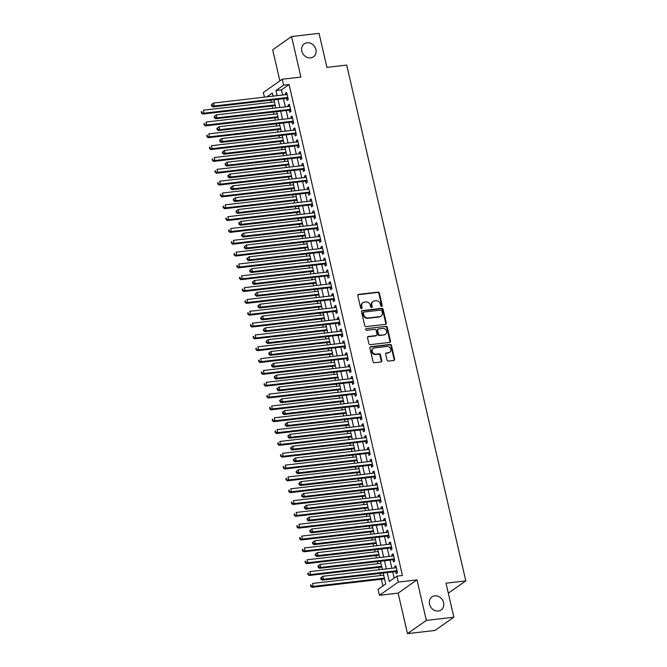 <?xml version="1.0" encoding="UTF-8"?>
<svg xmlns="http://www.w3.org/2000/svg" width="667" height="667" viewBox="0 0 667 667"><rect width="100%" height="100%" fill="white"/><g stroke="black" fill="none" stroke-linecap="round" stroke-linejoin="round"><path stroke-width="1" d="M381.674 306.395A0.85 0.742 54.9 0 0 382.241 305.494L379.398 293.155A1.217 1.059 54.9 0 0 378.047 292.121L358.621 294.38A1.217 1.059 54.9 0 0 357.804 295.664L360.655 308.004A0.85 0.742 54.9 0 0 362.164 307.829L361.797 306.236A3.902 3.377 54.9 0 1 363.006 302.635A3.902 3.377 54.9 0 1 364.39 302.118L366.016 301.926A3.902 3.377 54.9 0 1 370.327 305.244L370.694 306.837A0.85 0.742 54.9 0 0 372.203 306.662L371.836 305.069A3.902 3.377 54.9 0 1 373.045 301.467A3.902 3.377 54.9 0 1 374.429 300.95L376.055 300.759A3.902 3.377 54.9 0 1 380.365 304.077L380.732 305.669A0.85 0.742 54.9 0 0 381.674 306.395A0.85 0.742 54.9 0 0 381.732 305.853L378.889 293.513A1.217 1.059 54.9 0 0 377.539 292.48L358.104 294.739A1.217 1.059 54.9 0 0 357.962 294.764M361.597 308.729A0.85 0.742 54.9 0 0 361.656 308.187L361.289 306.595L361.797 306.236M371.636 307.562A0.85 0.742 54.9 0 0 371.694 307.02L371.327 305.428L371.836 305.069M434.809 595.856A7.954 6.878 54.9 0 0 431.983 596.915A7.954 6.878 54.9 0 0 430.065 605.869A7.954 6.878 54.9 0 0 438.302 610.997A7.954 6.878 54.9 0 0 441.12 609.938A7.954 6.878 54.9 0 0 443.046 600.984A7.954 6.878 54.9 0 0 434.809 595.856M307.112 42.755A7.954 6.878 54.9 0 0 304.294 43.814A7.954 6.878 54.9 0 0 302.368 52.768A7.954 6.878 54.9 0 0 310.614 57.896A7.954 6.878 54.9 0 0 313.432 56.837A7.954 6.878 54.9 0 0 315.349 47.882A7.954 6.878 54.9 0 0 307.112 42.755M387.027 360.063A1.217 1.059 54.9 0 0 388.377 361.097L393.822 360.463A1.217 1.059 54.9 0 0 394.639 359.18L391.471 345.473A1.217 1.059 54.9 0 0 390.128 344.439L370.694 346.698A1.217 1.059 54.9 0 0 369.885 347.982L373.045 361.689A1.217 1.059 54.9 0 0 374.395 362.723L380.982 361.956A1.217 1.059 54.9 0 0 381.791 360.672L380.44 354.802A1.217 1.059 54.9 0 0 379.089 353.768L375.821 354.152A3.26 2.826 54.9 0 1 372.444 352.043A3.26 2.826 54.9 0 1 373.237 348.374A3.26 2.826 54.9 0 1 374.387 347.941L387.185 346.448A3.26 2.826 54.9 0 1 390.562 348.558A3.26 2.826 54.9 0 1 389.77 352.226A3.26 2.826 54.9 0 1 388.619 352.66L386.485 352.91A1.217 1.059 54.9 0 0 385.676 354.194L387.027 360.063M453.852 617.208L434.976 630.457L407.487 633.65L426.355 620.402L453.852 617.208L445.998 583.191L465.791 580.899L346.707 65.066L326.913 67.367L319.059 33.35L291.562 36.543L300.917 77.064L282.224 79.24L283.592 85.151L289.086 84.517L402.443 575.504L396.94 576.138L398.307 582.058L379.431 595.298L378.072 589.386L385.718 584.017L383.192 573.061M426.355 620.402L417 579.881L398.307 582.058M385.484 324.345A1.217 1.059 54.9 0 0 386.301 323.061L383.133 309.355A1.217 1.059 54.9 0 0 381.791 308.321L362.356 310.58A1.217 1.059 54.9 0 0 361.547 311.864L364.707 325.571A1.217 1.059 54.9 0 0 366.058 326.605L385.484 324.345M387.302 327.414L390.47 341.12A1.217 1.059 54.9 0 1 389.653 342.404L370.227 344.664A1.217 1.059 54.9 0 1 368.876 343.63L367.525 337.76A1.217 1.059 54.9 0 1 368.334 336.476L376.213 335.559A1.217 1.059 54.9 0 0 377.03 334.275L376.13 330.382A1.217 1.059 54.9 0 0 374.779 329.348L366.575 330.298A0.85 0.742 54.9 0 1 366.2 328.673L385.96 326.38A1.217 1.059 54.9 0 1 387.302 327.414L386.793 327.772L389.962 341.479L390.47 341.12M291.562 36.543L272.686 49.792L279.873 80.89M286.502 98.357L286.985 100.425L288.261 99.533L286.618 92.438L285.343 93.33L285.651 94.672M289.236 110.188L289.711 112.256L290.987 111.364L289.353 104.269L288.077 105.161L288.386 106.503M291.971 122.019L292.446 124.087L293.722 123.195L292.079 116.1L290.804 116.992L291.12 118.334M294.697 133.85L295.181 135.918L296.448 135.026L294.814 127.931L293.538 128.823L293.847 130.165M297.432 145.681L297.907 147.749L299.183 146.857L297.549 139.762L296.273 140.654L296.582 141.996M300.158 157.512L300.642 159.58L301.918 158.688L300.275 151.592L298.999 152.485L299.308 153.827M302.893 169.343L303.368 171.411L304.644 170.519L303.01 163.423L301.734 164.315L302.043 165.658M305.628 181.174L306.103 183.242L307.379 182.349L305.736 175.254L304.46 176.146L304.777 177.489M308.354 193.005L308.838 195.072L310.113 194.18L308.471 187.085L307.195 187.977L307.504 189.32M311.089 204.836L311.564 206.903L312.84 206.011L311.206 198.916L309.93 199.808L310.238 201.151M313.815 216.667L314.299 218.734L315.574 217.842L313.932 210.747L312.656 211.639L312.965 212.981M316.55 228.498L317.025 230.565L318.301 229.673L316.667 222.578L315.391 223.47L315.699 224.812M319.285 240.328L319.76 242.396L321.035 241.504L319.393 234.409L318.117 235.301L318.434 236.643M322.011 252.159L322.495 254.227L323.77 253.335L322.128 246.24L320.852 247.132L321.161 248.474M324.746 263.99L325.221 266.058L326.497 265.166L324.862 258.071L323.587 258.963L323.895 260.305M327.472 275.821L327.956 277.889L329.231 276.997L327.589 269.902L326.313 270.794L326.622 272.136M330.207 287.652L330.682 289.72L331.958 288.828L330.323 281.732L329.048 282.625L329.356 283.967M332.941 299.483L333.417 301.551L334.692 300.659L333.05 293.563L331.774 294.455L332.091 295.798M335.668 311.314L336.151 313.382L337.427 312.49L335.784 305.394L334.509 306.286L334.817 307.629M338.402 323.145L338.878 325.213L340.153 324.32L338.519 317.225L337.244 318.117L337.552 319.46M341.129 334.976L341.612 337.043L342.888 336.151L341.246 329.056L339.97 329.948L340.278 331.291M343.864 346.807L344.339 348.874L345.614 347.982L343.98 340.887L342.705 341.779L343.013 343.121M346.598 358.638L347.073 360.714L348.349 359.813L346.707 352.718L345.431 353.61L345.748 354.952M349.325 370.468L349.808 372.545L351.084 371.644L349.441 364.549L348.166 365.441L348.474 366.783M352.059 382.299L352.535 384.375L353.81 383.475L352.176 376.38L350.9 377.272L351.209 378.614M354.786 394.13L355.269 396.206L356.545 395.306L354.902 388.211L353.627 389.103L353.935 390.445M357.52 405.961L357.996 408.037L359.271 407.137L357.637 400.042L356.361 400.934L356.67 402.276M360.255 417.792L360.73 419.868L362.006 418.968L360.363 411.873L359.088 412.765L359.405 414.107M362.981 429.623L363.465 431.699L364.741 430.799L363.098 423.703L361.822 424.596L362.131 425.938M365.716 441.454L366.191 443.53L367.467 442.63L365.833 435.534L364.557 436.426L364.866 437.769M368.451 453.285L368.926 455.361L370.202 454.46L368.559 447.365L367.284 448.257L367.592 449.6M371.177 465.116L371.652 467.192L372.928 466.291L371.294 459.196L370.018 460.088L370.327 461.431M373.912 476.947L374.387 479.023L375.663 478.122L374.02 471.027L372.745 471.919L373.061 473.262M376.638 488.778L377.122 490.854L378.397 489.953L376.755 482.858L375.479 483.75L375.788 485.092M379.373 500.609L379.848 502.685L381.124 501.784L379.49 494.689L378.214 495.581L378.522 496.923M382.108 512.439L382.583 514.515L383.858 513.615L382.216 506.52L380.94 507.412L381.249 508.754M384.834 524.27L385.309 526.346L386.585 525.446L384.951 518.351L383.675 519.243L383.984 520.585M387.569 536.101L388.044 538.177L389.32 537.277L387.677 530.182L386.41 531.074L386.718 532.416M390.295 547.932L390.779 550.008L392.054 549.108L390.412 542.013L389.136 542.905L389.445 544.247M393.03 559.763L393.505 561.839L394.781 560.939L393.146 553.843L391.871 554.736L392.179 556.078M289.086 84.517L281.441 89.887L282.625 95.022M283.475 98.708L285.351 106.853M286.201 110.539L288.086 118.684M288.936 122.369L290.82 130.515M291.671 134.2L293.547 142.346M294.397 146.031L296.281 154.177M297.132 157.862L299.008 166.008M299.858 169.693L301.742 177.839M302.593 181.524L304.477 189.67M305.328 193.355L307.204 201.501M308.054 205.186L309.938 213.332M310.789 217.017L312.665 225.163M313.523 228.848L315.399 236.993M316.25 240.679L318.134 248.824M318.984 252.51L320.86 260.655M321.711 264.34L323.595 272.486M324.445 276.171L326.321 284.317M327.18 288.002L329.056 296.148M329.907 299.833L331.791 307.979M332.641 311.664L334.517 319.81M335.368 323.495L337.252 331.641M338.102 335.326L339.987 343.472M340.837 347.157L342.713 355.303M343.563 358.988L345.448 367.133M346.298 370.819L348.174 378.964M349.024 382.65L350.909 390.795M351.759 394.48L353.643 402.626M354.494 406.311L356.37 414.457M357.22 418.142L359.104 426.288M359.955 429.973L361.831 438.119M362.681 441.804L364.566 449.958M365.416 453.635L367.3 461.789M368.151 465.466L370.027 473.62M370.877 477.305L372.761 485.451M373.612 489.136L375.488 497.282M376.338 500.967L378.222 509.113M379.073 512.798L380.957 520.944M381.807 524.629L383.683 532.775M384.534 536.46L386.418 544.606M387.269 548.291L389.144 556.436M389.995 560.122L391.879 568.267M392.73 571.952L394.147 578.097M395.764 571.594L396.24 573.67L397.515 572.77L395.873 565.674L394.597 566.566L394.914 567.909M270.777 100.183L271.269 102.318M272.119 106.003L272.653 108.329M273.503 112.014L273.995 114.149M274.846 117.834L275.388 120.16M276.238 123.845L276.73 125.98M277.58 129.665L278.114 131.991M278.964 135.676L279.456 137.811M280.315 141.496L280.849 143.822M281.699 147.507L282.191 149.641M283.041 153.327L283.583 155.653M284.434 159.338L284.926 161.472M285.776 165.158L286.31 167.484M287.16 171.169L287.652 173.303M288.503 176.988L289.044 179.315M289.895 183L290.387 185.134M291.237 188.819L291.771 191.146M292.621 194.831L293.121 196.965M293.972 200.65L294.506 202.976M295.356 206.662L295.848 208.796M296.698 212.481L297.24 214.807M298.091 218.493L298.583 220.627M299.433 224.312L299.967 226.638M300.817 230.323L301.309 232.458M302.159 236.143L302.701 238.469M303.552 242.154L304.044 244.289M304.894 247.974L305.428 250.3M306.278 253.985L306.778 256.12M307.629 259.805L308.162 262.131M309.013 265.816L309.505 267.951M310.355 271.636L310.897 273.962M311.747 277.647L312.239 279.781M313.09 283.467L313.623 285.793M314.474 289.478L314.966 291.612M315.816 295.298L316.358 297.624M317.209 301.309L317.7 303.443M318.551 307.128L319.084 309.455M319.935 313.14L320.435 315.274M321.286 318.959L321.819 321.286M322.67 324.971L323.161 327.105M324.012 330.79L324.554 333.116M325.404 336.802L325.896 338.936M326.747 342.621L327.28 344.947M328.131 348.633L328.623 350.767M329.473 354.452L330.015 356.778M330.865 360.463L331.357 362.598M332.208 366.283L332.741 368.609M333.592 372.294L334.092 374.429M334.942 378.114L335.476 380.44M336.326 384.125L336.818 386.26M337.669 389.945L338.211 392.271M339.061 395.956L339.553 398.091M340.403 401.776L340.937 404.102M341.787 407.787L342.279 409.922M343.13 413.607L343.672 415.933M344.522 419.618L345.014 421.752M345.865 425.438L346.398 427.764M347.257 431.449L347.749 433.583M348.599 437.269L349.133 439.595M349.983 443.28L350.475 445.414M351.326 449.099L351.868 451.434M352.718 455.111L353.21 457.245M354.06 460.93L354.594 463.265M355.444 466.942L355.936 469.076M356.787 472.761L357.329 475.096M358.179 478.781L358.671 480.907M359.521 484.592L360.055 486.927M360.914 490.612L361.406 492.738M362.256 496.423L362.79 498.758M363.64 502.443L364.132 504.569M364.982 508.254L365.524 510.588M366.375 514.274L366.867 516.4M367.717 520.085L368.251 522.419M369.101 526.105L369.593 528.231M370.443 531.916L370.985 534.25M371.836 537.936L372.328 540.062M373.178 543.747L373.72 546.081M374.571 549.766L375.062 551.892M375.913 555.578L376.446 557.912M377.297 561.597L377.789 563.723M378.639 567.409L379.181 569.743M380.032 573.428L380.523 575.554M381.374 579.239L382.925 585.976M273.003 95.798L272.428 96.206M448.299 593.171L465.791 580.899M417 579.881L398.132 593.13L407.487 633.65M398.132 593.13L379.431 595.298M264.424 97.14L263.348 92.488L282.224 79.24M387.235 572.586L389.295 581.507L396.94 576.138M283.592 85.151L275.938 90.52L277.122 95.664M277.972 99.35L279.857 107.495M280.707 111.181L282.591 119.326M283.442 123.011L285.318 131.157M286.168 134.842L288.052 142.988M288.903 146.673L290.779 154.819M291.629 158.504L293.513 166.65M294.364 170.335L296.248 178.481M297.098 182.166L298.974 190.312M299.825 193.997L301.709 202.143M302.56 205.828L304.435 213.974M305.286 217.659L307.17 225.805M308.021 229.49L309.905 237.635M310.755 241.321L312.631 249.466M313.482 253.152L315.366 261.297M316.216 264.982L318.092 273.128M318.943 276.813L320.827 284.959M321.677 288.644L323.562 296.79M324.412 300.475L326.288 308.621M327.138 312.306L329.023 320.452M329.873 324.137L331.749 332.283M332.6 335.968L334.484 344.114M335.334 347.799L337.219 355.945M338.069 359.63L339.945 367.775M340.795 371.461L342.68 379.606M343.53 383.292L345.406 391.437M346.256 395.122L348.141 403.268M348.991 406.953L350.875 415.099M351.726 418.784L353.602 426.93M354.452 430.615L356.336 438.761M357.187 442.446L359.063 450.592M359.913 454.277L361.797 462.423M362.648 466.108L364.532 474.254M365.383 477.939L367.259 486.085M368.109 489.77L369.993 497.916M370.844 501.601L372.72 509.746M373.578 513.432L375.454 521.577M376.305 525.263L378.189 533.408M379.039 537.093L380.915 545.239M381.766 548.924L383.65 557.07M384.5 560.755L386.376 568.901M273.086 96.131L272.369 93.03L266.925 96.848M382.341 569.376L380.457 561.23M379.606 557.545L377.73 549.4M376.88 545.714L374.996 537.569M374.145 533.883L372.261 525.729M371.411 522.053L369.535 513.898M368.684 510.213L366.8 502.068M365.95 498.382L364.074 490.237M363.223 486.551L361.339 478.406M360.488 474.721L358.604 466.575M357.754 462.89L355.878 454.744M355.027 451.059L353.143 442.913M352.293 439.228L350.417 431.082M349.566 427.397L347.682 419.251M346.832 415.566L344.947 407.42M344.097 403.735L342.221 395.589M341.371 391.904L339.486 383.758M338.636 380.073L336.76 371.928M335.91 368.242L334.025 360.097M333.175 356.411L331.291 348.266M330.44 344.581L328.564 336.435M327.714 332.75L325.829 324.604M324.979 320.919L323.103 312.773M322.253 309.088L320.368 300.942M319.518 297.257L317.634 289.111M316.783 285.426L314.907 277.28M314.057 273.595L312.173 265.449M311.322 261.764L309.446 253.618M308.596 249.933L306.712 241.787M305.861 238.102L303.977 229.957M303.126 226.271L301.251 218.126M300.4 214.44L298.516 206.295M297.665 202.61L295.789 194.464M294.931 190.779L293.055 182.633M292.204 178.948L290.32 170.802M289.47 167.117L287.594 158.971M286.743 155.286L284.859 147.14M284.009 143.455L282.133 135.309M281.274 131.624L279.398 123.478M278.548 119.793L276.663 111.647M275.813 107.962L273.937 99.817M281.441 89.887L275.938 90.52M285.343 93.33L286.785 93.163M288.077 105.161L289.52 104.994M290.804 116.992L292.246 116.825M293.538 128.823L294.981 128.656M296.273 140.654L297.715 140.487M298.999 152.485L300.442 152.318M301.734 164.315L303.177 164.149M304.46 176.146L305.903 175.98M307.195 187.977L308.638 187.811M309.93 199.808L311.372 199.641M312.656 211.639L314.099 211.472M315.391 223.47L316.833 223.303M318.117 235.301L319.568 235.134M320.852 247.132L322.294 246.965M323.587 258.963L325.029 258.796M326.313 270.794L327.755 270.627M329.048 282.625L330.49 282.458M331.774 294.455L333.225 294.289M334.509 306.286L335.951 306.12M337.244 318.117L338.686 317.951M339.97 329.948L341.412 329.781M342.705 341.779L344.147 341.612M345.431 353.61L346.882 353.443M348.166 365.441L349.608 365.274M350.9 377.272L352.343 377.105M353.627 389.103L355.069 388.936M356.361 400.934L357.804 400.767M359.088 412.765L360.539 412.598M361.822 424.596L363.265 424.429M364.557 436.426L366 436.26M367.284 448.257L368.726 448.091M370.018 460.088L371.461 459.922M372.745 471.919L374.195 471.752M375.479 483.75L376.922 483.583M378.214 495.581L379.656 495.414M380.94 507.412L382.383 507.245M383.675 519.243L385.117 519.076M386.41 531.074L387.852 530.907M389.136 542.905L390.579 542.738M391.871 554.736L393.313 554.569M394.597 566.566L396.04 566.4M373.045 301.467L372.536 301.826A3.902 3.377 54.9 0 0 371.327 305.428M363.006 302.635L362.498 302.993A3.902 3.377 54.9 0 0 361.289 306.595M385.634 324.32A1.217 1.059 54.9 0 0 385.793 323.42L382.625 309.713A1.217 1.059 54.9 0 0 381.274 308.679L361.847 310.939A1.217 1.059 54.9 0 0 361.697 310.964M381.916 310.814A0.85 0.742 54.9 0 0 380.974 310.088L363.924 312.064A0.85 0.742 54.9 0 0 363.357 312.973L363.74 314.649A3.902 3.377 54.9 0 0 368.051 317.967L379.715 316.617A3.902 3.377 54.9 0 0 381.099 316.091A3.902 3.377 54.9 0 0 382.308 312.498L381.916 310.814M363.615 312.181L363.106 312.54A0.85 0.742 54.9 0 0 362.84 313.323L363.357 312.973M381.099 316.091L380.582 316.45A3.902 3.377 54.9 0 1 379.198 316.975L367.542 318.326A3.902 3.377 54.9 0 1 363.232 315.007L362.84 313.323M389.803 342.379A1.217 1.059 54.9 0 0 389.962 341.479M376.647 335.401L376.138 335.759A1.217 1.059 54.9 0 1 375.704 335.918L367.825 336.835A1.217 1.059 54.9 0 0 367.684 336.86M366.2 328.673L385.96 326.38M384.392 334.609A3.26 2.826 54.9 0 0 385.551 334.175A3.26 2.826 54.9 0 0 386.335 330.498A3.26 2.826 54.9 0 0 382.958 328.397L378.456 328.923A1.217 1.059 54.9 0 0 377.639 330.207L378.539 334.1A1.217 1.059 54.9 0 0 379.89 335.134L383.884 334.967A3.26 2.826 54.9 0 0 385.042 334.534L385.551 334.175M378.022 329.081L377.514 329.44A1.217 1.059 54.9 0 0 377.13 330.565L377.639 330.207M383.884 334.967L379.373 335.493A1.217 1.059 54.9 0 1 378.031 334.459L377.13 330.565M386.793 327.772A1.217 1.059 54.9 0 0 385.451 326.738M389.77 352.226L389.261 352.585A3.26 2.826 54.9 0 1 388.102 353.018L385.976 353.268A1.217 1.059 54.9 0 0 385.826 353.302M373.237 348.374L372.72 348.733A3.26 2.826 54.9 0 0 371.936 352.401A3.26 2.826 54.9 0 0 375.313 354.51L375.821 354.152M381.124 361.931A1.217 1.059 54.9 0 0 381.282 361.03L379.932 355.161A1.217 1.059 54.9 0 0 378.581 354.127L375.313 354.51M393.972 360.438A1.217 1.059 54.9 0 0 394.13 359.538L390.962 345.831A1.217 1.059 54.9 0 0 389.62 344.797L370.185 347.057A1.217 1.059 54.9 0 0 370.043 347.082M274.429 101.951L203.327 110.213L204.01 113.173L202.735 114.065L275.279 105.636M201.993 112.715L201.717 111.539L201.209 111.889L201.476 113.073L204.01 113.173L275.112 104.911M201.209 111.889L201.717 111.539M202.735 114.065L201.476 113.073M211.406 104.736L211.681 105.92L212.189 105.561L211.923 104.377L211.406 104.736L213.523 103.051L287.093 94.506M211.923 104.377L213.523 103.051L214.207 106.011L212.931 106.903L287.385 98.257A1.242 1.076 54.9 0 1 287.819 98.291L287.986 98.341M287.777 97.465L214.207 106.011L212.189 105.561M211.681 105.92L212.931 106.903M277.155 113.782L206.053 122.044L206.737 125.004L205.461 125.896L278.006 117.467M204.719 124.546L204.444 123.37L203.935 123.72L204.21 124.904L206.737 125.004L277.839 116.742M203.935 123.72L204.444 123.37M205.461 125.896L204.21 124.904M279.89 125.613L208.788 133.875L209.471 136.835L208.196 137.727L280.74 129.298M207.454 136.376L207.179 135.201L206.67 135.551L206.945 136.735L209.471 136.835L280.574 128.573M206.67 135.551L207.179 135.201M208.196 137.727L206.945 136.735M282.625 137.444L211.514 145.706L212.198 148.666L210.922 149.558L283.475 141.129M210.18 148.207L209.913 147.032L209.396 147.39L209.671 148.566L212.198 148.666L283.3 140.404M209.396 147.39L209.913 147.032M210.922 149.558L209.671 148.566M285.351 149.275L214.249 157.537L214.932 160.497L213.657 161.389L286.201 152.96M212.915 160.038L212.64 158.863L212.131 159.221L212.406 160.397L214.932 160.497L286.035 152.234M212.131 159.221L212.64 158.863M213.657 161.389L212.406 160.397M214.14 116.567L214.415 117.751L214.924 117.392L214.649 116.208L214.14 116.567L216.258 114.882L289.828 106.336M214.649 116.208L216.258 114.882L216.942 117.842L215.666 118.734L290.12 110.088A1.242 1.076 54.9 0 1 290.545 110.122L290.712 110.172M290.512 109.296L216.942 117.842L214.924 117.392M214.415 117.751L215.666 118.734M216.875 128.398L217.142 129.581L217.65 129.223L217.384 128.039L216.875 128.398L218.993 126.713L292.563 118.167M217.384 128.039L218.993 126.713L219.668 129.673L218.392 130.565L292.846 121.919A1.242 1.076 54.9 0 1 293.28 121.953L293.447 122.003M293.247 121.127L219.668 129.673L217.65 129.223M217.142 129.581L218.392 130.565M219.601 140.228L219.877 141.412L220.385 141.054L220.11 139.87L219.601 140.228L221.719 138.544L295.289 129.998M220.11 139.87L221.719 138.544L222.403 141.504L221.127 142.396L295.581 133.75A1.242 1.076 54.9 0 1 296.006 133.784L296.173 133.834M295.973 132.958L222.403 141.504L220.385 141.054M219.877 141.412L221.127 142.396M222.336 152.059L222.603 153.243L223.12 152.885L222.845 151.701L222.336 152.059L224.454 150.375L298.024 141.829M222.845 151.701L224.454 150.375L225.138 153.335L223.862 154.227L298.307 145.581A1.242 1.076 54.9 0 1 298.741 145.614L298.908 145.664M298.708 144.789L225.138 153.335L223.12 152.885M222.603 153.243L223.862 154.227M288.086 161.106L216.983 169.368L217.667 172.328L216.391 173.22L288.936 164.791M215.649 171.869L215.374 170.694L214.866 171.052L215.133 172.228L217.667 172.328L288.769 164.065M214.866 171.052L215.374 170.694M216.391 173.22L215.133 172.228M225.062 163.89L225.338 165.074L225.846 164.716L225.579 163.532L225.062 163.89L227.18 162.206L300.75 153.66M225.579 163.532L227.18 162.206L227.864 165.166L226.588 166.058L301.042 157.412A1.242 1.076 54.9 0 1 301.476 157.445L301.642 157.495M301.434 156.62L227.864 165.166L225.846 164.716M225.338 165.074L226.588 166.058M290.812 172.936L219.71 181.199L220.393 184.159L219.118 185.051L291.662 176.622M218.376 183.7L218.101 182.525L217.592 182.883L217.867 184.059L220.393 184.159L291.496 175.896M217.592 182.883L218.101 182.525M219.118 185.051L217.867 184.059M227.797 175.721L228.072 176.905L228.581 176.547L228.306 175.363L227.797 175.721L229.915 174.037L303.485 165.491M228.306 175.363L229.915 174.037L230.599 176.997L229.323 177.889L303.777 169.243A1.242 1.076 54.9 0 1 304.202 169.276L304.369 169.326M304.169 168.451L230.599 176.997L228.581 176.547M228.072 176.905L229.323 177.889M293.547 184.767L222.445 193.03L223.128 195.99L221.853 196.882L294.397 188.453M221.111 195.539L220.835 194.355L220.327 194.714L220.602 195.89L223.128 195.99L294.23 187.727M220.327 194.714L220.835 194.355M221.853 196.882L220.602 195.89M230.532 187.552L230.799 188.736L231.307 188.377L231.04 187.194L230.532 187.552L232.65 185.868L306.22 177.322M231.04 187.194L232.65 185.868L233.325 188.828L232.049 189.72L306.503 181.074A1.242 1.076 54.9 0 1 306.937 181.107L307.103 181.157M306.903 180.282L233.325 188.828L231.307 188.377M230.799 188.736L232.049 189.72M296.281 196.598L225.171 204.861L225.855 207.821L224.579 208.713L297.132 200.283M223.837 207.37L223.57 206.186L223.053 206.545L223.328 207.72L225.855 207.821L296.965 199.558M223.053 206.545L223.57 206.186M224.579 208.713L223.328 207.72M233.258 199.383L233.533 200.567L234.042 200.208L233.767 199.024L233.258 199.383L235.376 197.699L308.946 189.153M233.767 199.024L235.376 197.699L236.06 200.659L234.784 201.551L309.238 192.905A1.242 1.076 54.9 0 1 309.663 192.938L309.838 192.988M309.63 192.113L236.06 200.659L234.042 200.208M233.533 200.567L234.784 201.551M299.008 208.429L227.906 216.692L228.589 219.651L227.314 220.544L299.858 212.114M226.572 219.201L226.296 218.017L225.788 218.376L226.063 219.551L228.589 219.651L299.691 211.389M225.788 218.376L226.296 218.017M227.314 220.544L226.063 219.551M235.993 211.214L236.268 212.398L236.777 212.039L236.502 210.855L235.993 211.214L238.111 209.53L311.681 200.984M236.502 210.855L238.111 209.53L238.794 212.49L237.519 213.382L311.964 204.736A1.242 1.076 54.9 0 1 312.398 204.769L312.565 204.819M312.364 203.944L238.794 212.49L236.777 212.039M236.268 212.398L237.519 213.382M301.742 220.26L230.64 228.523L231.324 231.482L230.048 232.374L302.593 223.945M229.306 231.032L229.031 229.848L228.523 230.207L228.789 231.382L231.324 231.482L302.426 223.22M228.523 230.207L229.031 229.848M230.048 232.374L228.789 231.382M238.719 223.045L238.994 224.229L239.503 223.87L239.236 222.686L238.719 223.045L240.837 221.361L314.407 212.815M239.236 222.686L240.837 221.361L241.521 224.32L240.245 225.213L314.699 216.567A1.242 1.076 54.9 0 1 315.132 216.6L315.299 216.65M315.091 215.775L241.521 224.32L239.503 223.87M238.994 224.229L240.245 225.213M304.469 232.091L233.367 240.353L234.05 243.313L232.775 244.205L305.319 235.776M232.033 242.863L231.757 241.679L231.249 242.038L231.524 243.213L234.05 243.313L305.152 235.051M231.249 242.038L231.757 241.679M232.775 244.205L231.524 243.213M241.454 234.876L241.729 236.06L242.238 235.701L241.963 234.517L241.454 234.876L243.572 233.192L317.142 224.646M241.963 234.517L243.572 233.192L244.255 236.151L242.98 237.043L317.434 228.397A1.242 1.076 54.9 0 1 317.859 228.431L318.026 228.481M317.825 227.605L244.255 236.151L242.238 235.701M241.729 236.06L242.98 237.043M307.204 243.922L236.101 252.184L236.785 255.144L235.509 256.036L308.054 247.607M234.767 254.694L234.492 253.51L233.984 253.869L234.259 255.044L236.785 255.144L307.887 246.882M233.984 253.869L234.492 253.51M235.509 256.036L234.259 255.044M244.189 246.707L244.456 247.891L244.972 247.532L244.697 246.348L244.189 246.707L246.306 245.022L319.877 236.477M244.697 246.348L246.306 245.022L246.982 247.982L245.706 248.874L320.16 240.228A1.242 1.076 54.9 0 1 320.594 240.262L320.76 240.312M320.56 239.436L246.982 247.982L244.972 247.532M244.456 247.891L245.706 248.874M246.915 258.538L247.19 259.721L247.699 259.363L247.424 258.179L246.915 258.538L249.033 256.853L322.603 248.307M247.424 258.179L249.033 256.853L249.716 259.813L248.441 260.705L322.895 252.059A1.242 1.076 54.9 0 1 323.32 252.093L323.495 252.143M323.287 251.267L249.716 259.813L247.699 259.363M247.19 259.721L248.441 260.705M249.65 270.368L249.925 271.552L250.433 271.194L250.158 270.01L249.65 270.368L251.767 268.684L325.338 260.138M250.158 270.01L251.767 268.684L252.451 271.644L251.176 272.536L325.621 263.89A1.242 1.076 54.9 0 1 326.055 263.924L326.221 263.974M326.021 263.098L252.451 271.644L250.433 271.194M249.925 271.552L251.176 272.536M309.938 255.753L238.828 264.015L239.511 266.975L238.236 267.867L310.789 259.438M237.494 266.525L237.227 265.341L236.71 265.699L236.985 266.875L239.511 266.975L310.622 258.713M236.71 265.699L237.227 265.341M238.236 267.867L236.985 266.875M312.665 267.584L241.562 275.846L242.246 278.806L240.97 279.698L313.515 271.269M240.228 278.356L239.953 277.172L239.445 277.53L239.72 278.714L242.246 278.806L313.348 270.544M239.445 277.53L239.953 277.172M240.97 279.698L239.72 278.714M315.399 279.415L244.297 287.677L244.981 290.637L243.705 291.529L316.25 283.1M242.963 290.187L242.688 289.003L242.179 289.361L242.446 290.545L244.981 290.637L316.083 282.374M242.179 289.361L242.688 289.003M243.705 291.529L242.446 290.545M252.376 282.199L252.651 283.383L253.16 283.025L252.893 281.841L252.376 282.199L254.494 280.515L328.072 271.969M252.893 281.841L254.494 280.515L255.178 283.475L253.902 284.367L328.356 275.721A1.242 1.076 54.9 0 1 328.789 275.754L328.956 275.805M328.748 274.929L255.178 283.475L253.16 283.025M252.651 283.383L253.902 284.367M318.126 291.246L247.023 299.508L247.707 302.468L246.431 303.36L318.976 294.931M245.689 302.018L245.414 300.834L244.906 301.192L245.181 302.376L247.707 302.468L318.809 294.205M244.906 301.192L245.414 300.834M246.431 303.36L245.181 302.376M255.111 294.03L255.386 295.214L255.895 294.856L255.619 293.672L255.111 294.03L257.229 292.346L330.799 283.8M255.619 293.672L257.229 292.346L257.912 295.306L256.637 296.198L331.09 287.552A1.242 1.076 54.9 0 1 331.516 287.585L331.682 287.635M331.482 286.76L257.912 295.306L255.895 294.856M255.386 295.214L256.637 296.198M320.86 303.076L249.758 311.339L250.442 314.299L249.166 315.191L321.711 306.762M248.424 313.849L248.149 312.665L247.64 313.023L247.916 314.207L250.442 314.299L321.544 306.036M247.64 313.023L248.149 312.665M249.166 315.191L247.916 314.207M257.846 305.861L258.112 307.045L258.629 306.687L258.354 305.503L257.846 305.861L259.963 304.177L333.533 295.631M258.354 305.503L259.963 304.177L260.639 307.137L259.371 308.029L333.817 299.383A1.242 1.076 54.9 0 1 334.25 299.416L334.417 299.466M334.217 298.591L260.639 307.137L258.629 306.687M258.112 307.045L259.371 308.029M323.595 314.907L252.485 323.17L253.168 326.13L251.893 327.022L324.445 318.593M251.151 325.679L250.884 324.495L250.375 324.854L250.642 326.038L253.168 326.13L324.279 317.867M250.375 324.854L250.884 324.495M251.893 327.022L250.642 326.038M260.572 317.692L260.847 318.876L261.356 318.518L261.08 317.334L260.572 317.692L262.69 316.008L336.26 307.462M261.08 317.334L262.69 316.008L263.373 318.968L262.098 319.86L336.552 311.214A1.242 1.076 54.9 0 1 336.977 311.247L337.152 311.297M336.943 310.422L263.373 318.968L261.356 318.518M260.847 318.876L262.098 319.86M326.321 326.738L255.219 335.001L255.903 337.961L254.627 338.853L327.172 330.423M253.885 337.51L253.61 336.326L253.101 336.685L253.377 337.869L255.903 337.961L327.005 329.698M253.101 336.685L253.61 336.326M254.627 338.853L253.377 337.869M263.307 329.523L263.582 330.707L264.09 330.348L263.815 329.165L263.307 329.523L265.424 327.839L338.994 319.293M263.815 329.165L265.424 327.839L266.108 330.799L264.832 331.691L339.278 323.045A1.242 1.076 54.9 0 1 339.711 323.078L339.878 323.128M339.678 322.253L266.108 330.799L264.09 330.348M263.582 330.707L264.832 331.691M329.056 338.569L257.954 346.832L258.638 349.791L257.362 350.684L329.907 342.254M256.62 349.341L256.345 348.157L255.836 348.516L256.103 349.7L258.638 349.791L329.74 341.529M255.836 348.516L256.345 348.157M257.362 350.684L256.103 349.7M266.033 341.354L266.308 342.538L266.817 342.179L266.55 340.995L266.033 341.354L268.151 339.67L341.729 331.124M266.55 340.995L268.151 339.67L268.834 342.63L267.559 343.522L342.013 334.876A1.242 1.076 54.9 0 1 342.446 334.909L342.613 334.959M342.404 334.084L268.834 342.63L266.817 342.179M266.308 342.538L267.559 343.522M331.782 350.4L260.68 358.663L261.364 361.622L260.088 362.514L332.633 354.085M259.346 361.172L259.079 359.988L258.563 360.347L258.838 361.531L261.364 361.622L332.466 353.36M258.563 360.347L259.079 359.988M260.088 362.514L258.838 361.531M268.768 353.185L269.043 354.369L269.551 354.01L269.276 352.826L268.768 353.185L270.885 351.501L344.455 342.955M269.276 352.826L270.885 351.501L271.569 354.46L270.293 355.361L344.747 346.707A1.242 1.076 54.9 0 1 345.173 346.74L345.339 346.79M345.139 345.915L271.569 354.46L269.551 354.01M269.043 354.369L270.293 355.361M334.517 362.231L263.415 370.493L264.099 373.453L262.823 374.345L335.368 365.916M262.081 373.003L261.806 371.819L261.297 372.178L261.572 373.362L264.099 373.453L335.201 365.191M261.297 372.178L261.806 371.819M262.823 374.345L261.572 373.362M271.502 365.016L271.769 366.2L272.286 365.841L272.011 364.657L271.502 365.016L273.62 363.332L347.19 354.786M272.011 364.657L273.62 363.332L274.295 366.291L273.028 367.192L347.474 358.538A1.242 1.076 54.9 0 1 347.907 358.571L348.074 358.621M347.874 357.745L274.295 366.291L272.286 365.841M271.769 366.2L273.028 367.192M337.252 374.062L266.15 382.324L266.825 385.284L265.549 386.176L338.102 377.747M264.807 384.834L264.541 383.65L264.032 384.009L264.299 385.192L266.825 385.284L337.936 377.022M264.032 384.009L264.541 383.65M265.549 386.176L264.299 385.192M339.978 385.893L268.876 394.155L269.56 397.115L268.284 398.007L340.829 389.578M267.542 396.665L267.267 395.481L266.758 395.839L267.033 397.023L269.56 397.115L340.662 388.853M266.758 395.839L267.267 395.481M268.284 398.007L267.033 397.023M342.713 397.724L271.611 405.986L272.294 408.946L271.019 409.838L343.563 401.409M270.277 408.496L270.002 407.312L269.493 407.67L269.76 408.854L272.294 408.946L343.397 400.684M269.493 407.67L270.002 407.312M271.019 409.838L269.76 408.854M274.229 376.847L274.504 378.031L275.012 377.672L274.737 376.488L274.229 376.847L276.346 375.162L349.917 366.617M274.737 376.488L276.346 375.162L277.03 378.122L275.754 379.023L350.208 370.368A1.242 1.076 54.9 0 1 350.634 370.402L350.809 370.452M350.6 369.576L277.03 378.122L275.012 377.672M274.504 378.031L275.754 379.023M276.963 388.678L277.239 389.862L277.747 389.503L277.472 388.319L276.963 388.678L279.081 386.993L352.651 378.447M277.472 388.319L279.081 386.993L279.765 389.953L278.489 390.854L352.935 382.199A1.242 1.076 54.9 0 1 353.368 382.233L353.535 382.283M353.335 381.407L279.765 389.953L277.747 389.503M277.239 389.862L278.489 390.854M279.69 400.508L279.965 401.692L280.474 401.334L280.207 400.15L279.69 400.508L281.808 398.824L355.386 390.278M280.207 400.15L281.808 398.824L282.491 401.784L281.216 402.685L355.669 394.03A1.242 1.076 54.9 0 1 356.103 394.064L356.27 394.114M356.061 393.238L282.491 401.784L280.474 401.334M279.965 401.692L281.216 402.685M345.439 409.555L274.337 417.817L275.021 420.777L273.745 421.669L346.298 413.24M273.003 420.327L272.736 419.143L272.219 419.501L272.495 420.685L275.021 420.777L346.123 412.514M272.219 419.501L272.736 419.143M273.745 421.669L272.495 420.685M282.424 412.339L282.7 413.523L283.208 413.165L282.933 411.981L282.424 412.339L284.542 410.655L358.112 402.109M282.933 411.981L284.542 410.655L285.226 413.615L283.95 414.515L358.404 405.861A1.242 1.076 54.9 0 1 358.829 405.895L358.996 405.945M358.796 405.069L285.226 413.615L283.208 413.165M282.7 413.523L283.95 414.515M348.174 421.386L277.072 429.648L277.755 432.608L276.48 433.5L349.024 425.071M275.738 432.158L275.463 430.974L274.954 431.332L275.229 432.516L277.755 432.608L348.858 424.345M274.954 431.332L275.463 430.974M276.48 433.5L275.229 432.516M285.159 424.17L285.426 425.354L285.943 424.996L285.668 423.812L285.159 424.17L287.277 422.486L360.847 413.94M285.668 423.812L287.277 422.486L287.961 425.446L286.685 426.346L361.13 417.692A1.242 1.076 54.9 0 1 361.564 417.725L361.731 417.775M361.531 416.9L287.961 425.446L285.943 424.996M285.426 425.354L286.685 426.346M350.909 433.216L279.807 441.479L280.482 444.439L279.206 445.331L351.759 436.902M278.464 443.989L278.197 442.805L277.689 443.163L277.956 444.347L280.482 444.439L351.592 436.176M277.689 443.163L278.197 442.805M279.206 445.331L277.956 444.347M287.886 436.001L288.161 437.185L288.669 436.827L288.394 435.643L287.886 436.001L290.003 434.317L363.573 425.771M288.394 435.643L290.003 434.317L290.687 437.277L289.411 438.177L363.865 429.523A1.242 1.076 54.9 0 1 364.29 429.565L364.465 429.606M364.257 428.731L290.687 437.277L288.669 436.827M288.161 437.185L289.411 438.177M353.635 445.047L282.533 453.31L283.217 456.27L281.941 457.162L354.485 448.733M281.199 455.819L280.924 454.636L280.415 454.994L280.69 456.178L283.217 456.27L354.319 448.007M280.415 454.994L280.924 454.636M281.941 457.162L280.69 456.178M290.62 447.832L290.895 449.016L291.404 448.658L291.129 447.474L290.62 447.832L292.738 446.148L366.308 437.602M291.129 447.474L292.738 446.148L293.422 449.108L292.146 450.008L366.592 441.354A1.242 1.076 54.9 0 1 367.025 441.396L367.192 441.437M366.992 440.562L293.422 449.108L291.404 448.658M290.895 449.016L292.146 450.008M356.37 456.878L285.268 465.141L285.951 468.101L284.676 468.993L357.22 460.563M283.934 467.65L283.658 466.466L283.15 466.825L283.425 468.009L285.951 468.101L357.053 459.838M283.15 466.825L283.658 466.466M284.676 468.993L283.425 468.009M359.096 468.709L287.994 476.972L288.678 479.932L287.402 480.824L359.955 472.394M286.66 479.481L286.393 478.297L285.876 478.656L286.151 479.84L288.678 479.932L359.78 471.669M285.876 478.656L286.393 478.297M287.402 480.824L286.151 479.84M361.831 480.54L290.729 488.803L291.412 491.762L290.137 492.655L362.681 484.225M289.395 491.312L289.119 490.128L288.611 490.487L288.886 491.671L291.412 491.762L362.514 483.5M288.611 490.487L289.119 490.128M290.137 492.655L288.886 491.671M293.347 459.663L293.622 460.847L294.13 460.488L293.864 459.305L293.347 459.663L295.464 457.979L369.043 449.433M293.864 459.305L295.464 457.979L296.148 460.939L294.872 461.839L369.326 453.185A1.242 1.076 54.9 0 1 369.76 453.226L369.927 453.268M369.718 452.393L296.148 460.939L294.13 460.488M293.622 460.847L294.872 461.839M296.081 471.494L296.356 472.678L296.865 472.319L296.59 471.135L296.081 471.494L298.199 469.81L371.769 461.264M296.59 471.135L298.199 469.81L298.883 472.77L297.607 473.67L372.061 465.016A1.242 1.076 54.9 0 1 372.486 465.057L372.653 465.099M372.453 464.224L298.883 472.77L296.865 472.319M296.356 472.678L297.607 473.67M298.816 483.325L299.083 484.509L299.6 484.15L299.325 482.966L298.816 483.325L300.934 481.649L374.504 473.095M299.325 482.966L300.934 481.649L301.617 484.601L300.342 485.501L374.787 476.847A1.242 1.076 54.9 0 1 375.221 476.888L375.388 476.93M375.188 476.055L301.617 484.601L299.6 484.15M299.083 484.509L300.342 485.501M364.566 492.371L293.463 500.634L294.139 503.593L292.863 504.485L365.416 496.056M292.129 503.143L291.854 501.959L291.346 502.318L291.612 503.502L294.139 503.593L365.249 495.331M291.346 502.318L291.854 501.959M292.863 504.485L291.612 503.502M301.542 495.156L301.817 496.34L302.326 495.981L302.051 494.797L301.542 495.156L303.66 493.48L377.23 484.926M302.051 494.797L303.66 493.48L304.344 496.431L303.068 497.332L377.522 488.678A1.242 1.076 54.9 0 1 377.947 488.719L378.122 488.761M377.914 487.885L304.344 496.431L302.326 495.981M301.817 496.34L303.068 497.332M367.292 504.202L296.19 512.464L296.873 515.424L295.598 516.316L368.142 507.887M294.856 514.974L294.581 513.79L294.072 514.149L294.347 515.333L296.873 515.424L367.976 507.162M294.072 514.149L294.581 513.79M295.598 516.316L294.347 515.333M304.277 506.987L304.552 508.171L305.061 507.812L304.786 506.628L304.277 506.987L306.395 505.311L379.965 496.757M304.786 506.628L306.395 505.311L307.078 508.262L305.803 509.163L380.248 500.508A1.242 1.076 54.9 0 1 380.682 500.55L380.849 500.592M380.649 499.716L307.078 508.262L305.061 507.812M304.552 508.171L305.803 509.163M370.027 516.033L298.924 524.295L299.608 527.255L298.332 528.147L370.877 519.718M297.59 526.805L297.315 525.621L296.807 525.98L297.082 527.163L299.608 527.255L370.71 518.993M296.807 525.98L297.315 525.621M298.332 528.147L297.082 527.163M307.003 518.818L307.279 520.002L307.787 519.643L307.52 518.459L307.003 518.818L309.121 517.142L382.7 508.587M307.52 518.459L309.121 517.142L309.805 520.093L308.529 520.994L382.983 512.339A1.242 1.076 54.9 0 1 383.417 512.381L383.583 512.423M383.375 511.547L309.805 520.093L307.787 519.643M307.279 520.002L308.529 520.994M372.761 527.864L301.651 536.126L302.334 539.086L301.059 539.978L373.612 531.549M300.317 538.636L300.05 537.452L299.533 537.81L299.808 538.994L302.334 539.086L373.437 530.824M299.533 537.81L300.05 537.452M301.059 539.978L299.808 538.994M309.738 530.649L310.013 531.832L310.522 531.474L310.247 530.29L309.738 530.649L311.856 528.973L385.426 520.418M310.247 530.29L311.856 528.973L312.54 531.924L311.264 532.825L385.718 524.17A1.242 1.076 54.9 0 1 386.143 524.212L386.31 524.254M386.11 523.378L312.54 531.924L310.522 531.474M310.013 531.832L311.264 532.825M375.488 539.695L304.385 547.957L305.069 550.917L303.793 551.809L376.338 543.38M303.051 550.467L302.776 549.283L302.268 549.641L302.543 550.825L305.069 550.917L376.171 542.655M302.268 549.641L302.776 549.283M303.793 551.809L302.543 550.825M312.473 542.479L312.74 543.663L313.257 543.305L312.981 542.121L312.473 542.479L314.591 540.804L388.161 532.249M312.981 542.121L314.591 540.804L315.274 543.755L313.999 544.656L388.444 536.001A1.242 1.076 54.9 0 1 388.878 536.043L389.044 536.085M388.844 535.209L315.274 543.755L313.257 543.305M312.74 543.663L313.999 544.656M378.222 551.526L307.12 559.788L307.795 562.748L306.528 563.64L379.073 555.211M305.786 562.298L305.511 561.114L305.002 561.472L305.269 562.656L307.795 562.748L378.906 554.485M305.002 561.472L305.511 561.114M306.528 563.64L305.269 562.656M315.199 554.31L315.474 555.494L315.983 555.136L315.708 553.952L315.199 554.31L317.317 552.635L390.887 544.08M315.708 553.952L317.317 552.635L318.001 555.586L316.725 556.486L391.179 547.832A1.242 1.076 54.9 0 1 391.604 547.874L391.779 547.915M391.571 547.04L318.001 555.586L315.983 555.136M315.474 555.494L316.725 556.486M380.949 563.357L309.847 571.619L310.53 574.579L309.255 575.471L381.799 567.042M308.513 574.129L308.237 572.945L307.729 573.303L308.004 574.487L310.53 574.579L381.632 566.316M307.729 573.303L308.237 572.945M309.255 575.471L308.004 574.487M317.934 566.141L318.209 567.325L318.718 566.967L318.442 565.783L317.934 566.141L320.052 564.465L393.622 555.911M318.442 565.783L320.052 564.465L320.735 567.417L319.46 568.317L393.905 559.663A1.242 1.076 54.9 0 1 394.339 559.705L394.505 559.746M394.305 558.871L320.735 567.417L318.718 566.967M318.209 567.325L319.46 568.317M383.683 575.187L312.581 583.45L313.265 586.41L311.989 587.302L384.534 578.873M311.247 585.959L310.972 584.776L310.463 585.134L310.739 586.318L313.265 586.41L384.367 578.147M310.463 585.134L310.972 584.776M311.989 587.302L310.739 586.318M320.66 577.972L320.935 579.156L321.444 578.798L321.177 577.614L320.66 577.972L322.778 576.296L396.356 567.742M321.177 577.614L322.778 576.296L323.462 579.248L322.186 580.148L396.64 571.494A1.242 1.076 54.9 0 1 397.073 571.536L397.24 571.577M397.04 570.702L323.462 579.248L321.444 578.798M320.935 579.156L322.186 580.148M381.732 305.853L382.241 305.494M361.656 308.187L362.164 307.829M371.694 307.02L372.203 306.662M358.104 294.739L358.621 294.38M377.539 292.48L378.047 292.121M378.889 293.513L379.398 293.155M361.847 310.939L362.356 310.58M381.274 308.679L381.791 308.321M382.625 309.713L383.133 309.355M385.793 323.42L386.301 323.061M363.232 315.007L363.74 314.649M367.542 318.326L368.051 317.967M379.198 316.975L379.715 316.617M367.825 336.835L368.334 336.476M375.704 335.918L376.213 335.559M378.031 334.459L378.539 334.1M379.373 335.493L379.89 335.134M385.976 353.268L386.485 352.91M388.102 353.018L388.619 352.66M378.581 354.127L379.089 353.768M379.932 355.161L380.44 354.802M381.282 361.03L381.791 360.672M370.185 347.057L370.694 346.698M389.62 344.797L390.128 344.439M390.962 345.831L391.471 345.473M394.13 359.538L394.639 359.18M287.886 97.907L287.385 98.257M290.612 109.738L290.12 110.088M293.347 121.569L292.846 121.919M296.073 133.4L295.581 133.75M298.808 145.231L298.307 145.581M301.542 157.062L301.042 157.412M304.269 168.893L303.777 169.243M307.003 180.724L306.503 181.074M309.73 192.555L309.238 192.905M312.464 204.385L311.964 204.736M315.199 216.216L314.699 216.567M317.926 228.047L317.434 228.397M320.66 239.878L320.16 240.228M323.387 251.709L322.895 252.059M326.121 263.54L325.621 263.89M328.856 275.371L328.356 275.721M331.582 287.202L331.09 287.552M334.317 299.033L333.817 299.383M337.043 310.864L336.552 311.214M339.778 322.695L339.278 323.045M342.513 334.526L342.013 334.876M345.239 346.356L344.747 346.707M347.974 358.187L347.474 358.538M350.709 370.018L350.208 370.368M353.435 381.849L352.935 382.199M356.17 393.68L355.669 394.03M358.896 405.511L358.404 405.861M361.631 417.342L361.13 417.692M364.365 429.173L363.865 429.523M367.092 441.004L366.592 441.354M369.826 452.835L369.326 453.185M372.553 464.666L372.061 465.016M375.288 476.496L374.787 476.847M378.022 488.327L377.522 488.678M380.749 500.158L380.248 500.508M383.483 511.989L382.983 512.339M386.21 523.82L385.718 524.17M388.944 535.651L388.444 536.001M391.679 547.482L391.179 547.832M394.405 559.313L393.905 559.663M397.14 571.144L396.64 571.494"/></g></svg>

